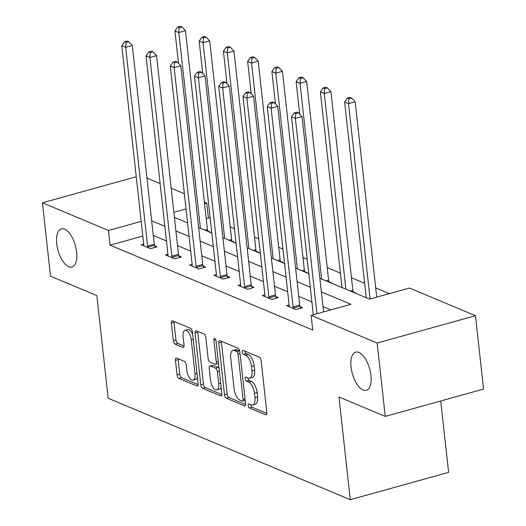 <?xml version="1.0" encoding="UTF-8"?>
<svg xmlns="http://www.w3.org/2000/svg" width="526" height="526" viewBox="0 0 526 526"><rect width="100%" height="100%" fill="white"/><g stroke="black" fill="none" stroke-linecap="round" stroke-linejoin="round"><path stroke-width="0.79" d="M248.147 405.493A2.124 0.967 -105.5 0 0 249.436 407.959L265.643 414.744A3.038 1.381 -105.5 0 0 266.136 414.79A3.038 1.381 -105.5 0 0 266.846 412.502L261.126 360.658A3.038 1.381 -105.5 0 0 259.279 357.141L243.071 350.349A2.124 0.967 -105.5 0 0 242.729 350.316A2.124 0.967 -105.5 0 0 242.23 351.92A2.124 0.967 -105.5 0 0 243.518 354.379L245.616 355.26A9.724 4.412 -105.5 0 1 251.513 366.523L251.993 370.843A9.724 4.412 -105.5 0 1 249.712 378.168A9.724 4.412 -105.5 0 1 248.127 378.016L246.03 377.135A2.124 0.967 -105.5 0 0 245.681 377.103A2.124 0.967 -105.5 0 0 245.188 378.707A2.124 0.967 -105.5 0 0 246.477 381.166L248.574 382.047A9.724 4.412 -105.5 0 1 254.472 393.31L254.952 397.63A9.724 4.412 -105.5 0 1 252.671 404.954A9.724 4.412 -105.5 0 1 251.086 404.803L248.989 403.922A2.124 0.967 -105.5 0 0 248.64 403.889A2.124 0.967 -105.5 0 0 248.147 405.493M250.79 404.678A2.124 0.967 -105.5 0 0 250.803 404.757A2.124 0.967 -105.5 0 0 252.092 407.216L266.866 413.41M244.879 351.105A2.124 0.967 -105.5 0 0 244.886 351.177A2.124 0.967 -105.5 0 0 246.175 353.643L248.272 354.524L245.616 355.26M247.838 377.892A2.124 0.967 -105.5 0 0 247.845 377.964A2.124 0.967 -105.5 0 0 249.133 380.43L251.231 381.311L248.574 382.047M76.618 252.118A19.81 8.995 -105.5 0 0 61.371 228.863A19.81 8.995 -105.5 0 0 56.729 243.781A19.81 8.995 -105.5 0 0 71.983 267.037A19.81 8.995 -105.5 0 0 76.618 252.118M370.955 375.413A19.81 8.995 -105.5 0 0 355.707 352.164A19.81 8.995 -105.5 0 0 351.066 367.082A19.81 8.995 -105.5 0 0 366.313 390.338A19.81 8.995 -105.5 0 0 370.955 375.413M176.683 358.114A3.038 1.381 -105.5 0 0 176.184 358.068A3.038 1.381 -105.5 0 0 175.474 360.356L177.078 374.9A3.038 1.381 -105.5 0 0 178.925 378.418L196.921 385.959A3.038 1.381 -105.5 0 0 197.421 386.005A3.038 1.381 -105.5 0 0 198.131 383.717L192.404 331.873A3.038 1.381 -105.5 0 0 190.563 328.349L172.561 320.814A3.038 1.381 -105.5 0 0 172.068 320.761A3.038 1.381 -105.5 0 0 171.358 323.049L173.297 340.624A3.038 1.381 -105.5 0 0 175.138 344.142L182.844 347.37A3.038 1.381 -105.5 0 0 183.337 347.416A3.038 1.381 -105.5 0 0 184.047 345.128L183.087 336.416A8.127 3.689 -105.5 0 1 184.994 330.295A8.127 3.689 -105.5 0 1 191.247 339.835L195.014 373.966A8.127 3.689 -105.5 0 1 193.114 380.088A8.127 3.689 -105.5 0 1 186.855 370.547L186.23 364.86A3.038 1.381 -105.5 0 0 184.383 361.336L176.683 358.114M319.867 278.293L369.574 299.116L409.432 288.038L475.478 315.705L483.578 389.069L385.262 416.395L338.954 396.992L350.29 499.7L108.172 398.274L96.83 295.566L50.522 276.17L42.422 202.806L136.247 176.729M385.262 416.395L377.162 343.031L311.116 315.363L350.973 304.284L321.366 291.884M142.802 236.056L110.092 245.149L312.74 330.039L311.116 315.363M110.092 245.149L108.468 230.473L42.422 202.806M224.517 394.77A3.038 1.381 -105.5 0 0 226.364 398.294L244.36 405.829A3.038 1.381 -105.5 0 0 244.86 405.881A3.038 1.381 -105.5 0 0 245.57 403.593L239.843 351.743A3.038 1.381 -105.5 0 0 238.002 348.225L220 340.684A3.038 1.381 -105.5 0 0 219.506 340.638A3.038 1.381 -105.5 0 0 218.796 342.926L224.517 394.77L227.179 394.033A3.038 1.381 -105.5 0 0 229.02 397.551L245.589 404.494M220.644 395.894L202.641 388.352A3.038 1.381 -105.5 0 1 200.8 384.835L195.074 332.991A3.038 1.381 -105.5 0 1 195.79 330.703A3.038 1.381 -105.5 0 1 196.283 330.749L203.983 333.977A3.038 1.381 -105.5 0 1 205.83 337.495L208.151 358.522A3.038 1.381 -105.5 0 0 209.992 362.039L215.101 364.183A3.038 1.381 -105.5 0 0 215.601 364.229A3.038 1.381 -105.5 0 0 216.311 361.941L213.898 340.046A2.124 0.967 -105.5 0 1 214.391 338.448A2.124 0.967 -105.5 0 1 216.028 340.94L221.847 393.652A3.038 1.381 -105.5 0 1 221.137 395.94A3.038 1.381 -105.5 0 1 220.644 395.894L221.538 395.644M350.29 499.7L448.606 472.374L440.722 400.976M330.893 309.867L322.99 306.559M311.925 301.924L298.748 296.401M287.683 291.766L274.5 286.243M263.441 281.614L250.258 276.091M239.198 271.455L226.016 265.932M214.95 261.297L201.774 255.781M190.708 251.145L177.532 245.622M166.466 240.987L153.29 235.47M289.142 304.975L286.624 305.672L295.947 309.577L302.588 307.73L300.076 306.678M264.894 294.816L262.382 295.52L271.705 299.425L278.346 297.578L275.834 296.526M240.652 284.665L238.14 285.362L247.463 289.267L254.104 287.42L251.586 286.368M216.41 274.506L213.891 275.203L223.221 279.115L229.862 277.268L227.344 276.209M192.168 264.354L189.649 265.051L198.973 268.957L205.62 267.109L203.102 266.057M167.925 254.196L165.407 254.893L174.731 258.799L181.378 256.958L178.86 255.899M143.683 244.038L141.165 244.741L150.489 248.647L157.129 246.799L154.618 245.747M389.352 293.62L375.702 287.906M364.636 283.271L351.46 277.748M340.394 273.112L327.218 267.589M307.21 259.213L302.976 257.438M282.968 249.054L278.727 247.279M258.726 238.903L254.485 237.127M234.478 228.744L230.243 226.969M210.236 218.586L208.401 217.823L206.179 218.441M355.221 293.107L355.734 292.962L353.216 291.91M330.979 282.949L331.492 282.804L328.974 281.752M306.737 272.79L307.25 272.652L304.732 271.6M282.495 262.638L283.001 262.494L280.49 261.442M258.246 252.48L258.759 252.342L256.247 251.283M234.004 242.328L234.517 242.184L231.999 241.132M209.762 232.17L210.275 232.032L207.757 230.973M475.478 315.705L377.162 343.031M146.951 178.084L160.134 183.607M171.193 188.242L184.376 193.759M204.384 202.142L206.784 203.148L204.561 203.766M208.401 217.823L206.784 203.148M174.408 217.363L187.591 222.879M198.65 227.515L211.833 233.038M222.899 237.673L236.075 243.196M247.141 247.825L260.317 253.348M271.383 257.983L284.559 263.506M295.625 268.142L308.801 273.658M186.046 208.914L173.85 212.3M141.178 221.38L108.468 230.473M310.307 287.249L297.124 281.726M286.059 277.097L272.882 271.574M261.816 266.938L248.64 261.415M237.574 256.78L224.398 251.264M213.332 246.628L200.156 241.105M189.09 236.47L175.908 230.953M164.848 226.318L151.666 220.795M252.671 404.954L255.327 404.211A9.724 4.412 -105.5 0 0 257.608 396.893L254.952 397.63M251.231 381.311A9.724 4.412 -105.5 0 1 257.129 392.574L257.608 396.893M249.712 378.168L252.375 377.425A9.724 4.412 -105.5 0 0 254.65 370.107L251.993 370.843M248.272 354.524A9.724 4.412 -105.5 0 1 254.17 365.78L254.65 370.107M221.433 341.282A3.038 1.381 -105.5 0 0 221.453 342.189L227.179 394.033M242.236 401.095A2.124 0.967 -105.5 0 0 242.585 401.128A2.124 0.967 -105.5 0 0 243.084 399.53L238.061 354.018A2.124 0.967 -105.5 0 0 236.772 351.552L234.557 350.625A9.724 4.412 -105.5 0 0 232.972 350.48A9.724 4.412 -105.5 0 0 230.697 357.798L234.129 388.905A9.724 4.412 -105.5 0 0 240.027 400.168L242.236 401.095M239.718 351.006A2.124 0.967 -105.5 0 0 239.429 350.816L236.772 351.552M232.972 350.48L235.628 349.737A9.724 4.412 -105.5 0 1 237.213 349.889L239.429 350.816M221.873 394.559L205.298 387.616L202.641 388.352M197.71 331.347A3.038 1.381 -105.5 0 0 197.73 332.248L203.457 384.098A3.038 1.381 -105.5 0 0 205.298 387.616M215.601 364.229L218.257 363.486A3.038 1.381 -105.5 0 0 218.507 363.354M210.558 380.337A8.127 3.689 -105.5 0 0 216.817 389.878A8.127 3.689 -105.5 0 0 218.717 383.756L217.396 371.731A3.038 1.381 -105.5 0 0 215.548 368.213L210.439 366.07A3.038 1.381 -105.5 0 0 209.946 366.024A3.038 1.381 -105.5 0 0 209.23 368.312L210.558 380.337M216.817 389.878L219.474 389.141A8.127 3.689 -105.5 0 0 221.13 387.123M219.04 368.22A3.038 1.381 -105.5 0 0 218.205 367.477L215.548 368.213M209.946 366.024L212.603 365.287A3.038 1.381 -105.5 0 1 213.096 365.333L218.205 367.477M193.114 380.088L195.771 379.345A8.127 3.689 -105.5 0 0 197.428 377.333M192.68 334.372A8.127 3.689 -105.5 0 0 187.65 329.552L184.994 330.295M173.994 321.412A3.038 1.381 -105.5 0 0 174.014 322.313L175.954 339.881A3.038 1.381 -105.5 0 0 177.795 343.406L184.067 346.029M178.11 358.712A3.038 1.381 -105.5 0 0 178.13 359.613L179.734 374.164A3.038 1.381 -105.5 0 0 181.582 377.681L198.151 384.624M376.721 297.131L355.155 101.788L348.514 103.635L344.629 102.011L366.234 297.716M370.08 298.978L348.514 103.635L348.916 98.776L351.578 98.04L350.02 97.389L347.364 98.125L348.916 98.776M344.629 102.011L347.364 98.125M351.578 98.04L355.155 101.788M323.575 311.898L302.009 116.562L295.369 118.409L316.935 313.746M295.776 113.55L298.433 112.814L296.881 112.163L294.225 112.899L295.776 113.55L295.369 118.409L291.483 116.779L313.338 314.745M302.009 116.562L298.433 112.814M294.225 112.899L291.483 116.779M353.34 292.318L353.077 291.437A3.097 1.407 74.5 0 1 352.847 290.299L330.913 91.636L324.266 93.483L320.387 91.853L341.992 287.564M345.878 289.188L324.266 93.483L324.673 88.624L327.33 87.881L325.778 87.231L323.122 87.974L324.673 88.624M320.387 91.853L323.122 87.974M327.33 87.881L330.913 91.636M329.092 282.16L328.835 281.285A3.097 1.407 74.5 0 1 328.599 280.141L306.671 81.477L300.024 83.325L296.138 81.694L299.728 114.162M321.629 279.036L300.024 83.325L300.431 78.466L303.088 77.73L301.536 77.079L298.88 77.815L300.431 78.466M296.138 81.694L298.88 77.815M303.088 77.73L306.671 81.477M293.061 306.914L299.702 305.067L277.767 106.403L271.127 108.251L293.061 306.914A3.097 1.407 -105.5 0 0 293.291 308.058L293.429 308.525M271.534 103.392L274.191 102.655L272.639 102.005L269.976 102.741L271.534 103.392L271.127 108.251L267.241 106.62L289.175 305.284A3.097 1.407 -105.5 0 1 289.182 306.336L289.136 306.724M299.702 305.067A3.097 1.407 -105.5 0 0 299.938 306.211L300.556 308.295M277.767 106.403L274.191 102.655M269.976 102.741L267.241 106.62M268.819 296.756L275.46 294.915L253.525 96.251L246.885 98.092L268.819 296.756A3.097 1.407 -105.5 0 0 269.049 297.9L269.187 298.367M247.292 93.24L249.949 92.497L248.39 91.846L245.734 92.589L247.292 93.24L246.885 98.092L242.999 96.468L264.933 295.132A3.097 1.407 -105.5 0 1 264.94 296.177L264.894 296.572M275.46 294.915A3.097 1.407 -105.5 0 0 275.69 296.053L276.314 298.143M253.525 96.251L249.949 92.497M245.734 92.589L242.999 96.468M304.85 272.001L304.593 271.127A3.097 1.407 74.5 0 1 304.357 269.989L282.429 71.326L275.782 73.167L271.896 71.543L275.479 104.01M297.387 268.878L275.782 73.167L276.189 68.314L278.846 67.571L277.294 66.92L274.638 67.663L276.189 68.314M271.896 71.543L274.638 67.663M278.846 67.571L282.429 71.326M280.608 261.849L280.351 260.975A3.097 1.407 74.5 0 1 280.115 259.831L258.181 61.167L251.54 63.015L247.654 61.384L251.237 93.852M273.145 258.72L251.54 63.015L251.947 58.156L254.604 57.419L253.052 56.769L250.389 57.505L251.947 58.156M247.654 61.384L250.389 57.505M254.604 57.419L258.181 61.167M256.366 251.691L256.103 250.817A3.097 1.407 74.5 0 1 255.873 249.672L233.939 51.009L227.298 52.856L223.412 51.232L226.995 83.7M248.903 248.568L227.298 52.856L227.705 47.997L230.362 47.261L228.803 46.61L226.147 47.347L227.705 47.997M223.412 51.232L226.147 47.347M230.362 47.261L233.939 51.009M244.57 286.604L251.218 284.757L229.283 86.093L222.643 87.941L244.57 286.604A3.097 1.407 -105.5 0 0 244.807 287.748L244.945 288.215M223.044 83.082L225.707 82.345L224.148 81.694L221.492 82.431L223.044 83.082L222.643 87.941L218.757 86.31L240.691 284.974A3.097 1.407 -105.5 0 1 240.698 286.026L240.652 286.414M251.218 284.757A3.097 1.407 -105.5 0 0 251.448 285.901L252.072 287.985M229.283 86.093L225.707 82.345M221.492 82.431L218.757 86.31M220.328 276.446L226.976 274.598L205.041 75.935L198.401 77.782L220.328 276.446A3.097 1.407 -105.5 0 0 220.565 277.59L220.703 278.057M198.802 72.93L201.458 72.187L199.906 71.536L197.25 72.279L198.802 72.93L198.401 77.782L194.515 76.158L216.442 274.822A3.097 1.407 -105.5 0 1 216.456 275.867L216.41 276.262M226.976 274.598A3.097 1.407 -105.5 0 0 227.206 275.742L227.824 277.833M205.041 75.935L201.458 72.187M197.25 72.279L194.515 76.158M196.086 266.294L202.727 264.446L180.799 65.783L174.152 67.63L196.086 266.294A3.097 1.407 -105.5 0 0 196.323 267.432L196.461 267.905M174.56 62.772L177.216 62.035L175.664 61.384L173.008 62.121L174.56 62.772L174.152 67.63L170.266 66L192.2 264.663A3.097 1.407 -105.5 0 1 192.214 265.715L192.168 266.103M202.727 264.446A3.097 1.407 -105.5 0 0 202.964 265.591L203.582 267.675M180.799 65.783L177.216 62.035M173.008 62.121L170.266 66M232.124 241.539L231.861 240.665A3.097 1.407 74.5 0 1 231.631 239.521L209.696 40.857L203.056 42.705L199.17 41.074L202.753 73.541M224.661 238.41L203.056 42.705L203.463 37.846L206.12 37.109L204.561 36.458L201.905 37.195L203.463 37.846M199.17 41.074L201.905 37.195M206.12 37.109L209.696 40.857M171.844 256.136L178.485 254.288L156.557 55.624L149.91 57.472L171.844 256.136A3.097 1.407 -105.5 0 0 172.074 257.28L172.219 257.747M150.318 52.613L152.974 51.877L151.422 51.226L148.766 51.962L150.318 52.613L149.91 57.472L146.024 55.848L167.958 254.512A3.097 1.407 -105.5 0 1 167.965 255.557L167.925 255.952M178.485 254.288A3.097 1.407 -105.5 0 0 178.722 255.432L179.34 257.523M156.557 55.624L152.974 51.877M148.766 51.962L146.024 55.848M207.882 231.381L207.619 230.506A3.097 1.407 74.5 0 1 207.389 229.362L185.454 30.699L178.814 32.546L174.928 30.922L178.511 63.39M200.419 228.258L178.814 32.546L179.215 27.687L181.871 26.951L180.319 26.3L177.663 27.036L179.215 27.687M174.928 30.922L177.663 27.036M181.871 26.951L185.454 30.699M147.602 245.977L154.243 244.136L132.309 45.473L125.668 47.314L147.602 245.977A3.097 1.407 -105.5 0 0 147.832 247.121L147.977 247.595M126.076 42.461L128.732 41.718L127.18 41.067L124.517 41.81L126.076 42.461L125.668 47.314L121.782 45.69L143.716 244.353A3.097 1.407 -105.5 0 1 143.723 245.399L143.683 245.793M154.243 244.136A3.097 1.407 -105.5 0 0 154.48 245.274L155.098 247.365M132.309 45.473L128.732 41.718M124.517 41.81L121.782 45.69M252.092 407.216L249.436 407.959M246.175 353.643L243.518 354.379M249.133 380.43L246.477 381.166M257.129 392.574L254.472 393.31M254.17 365.78L251.513 366.523M266.537 414.495L265.643 414.744M221.453 342.189L218.796 342.926M245.261 405.585L244.36 405.829M229.02 397.551L226.364 398.294M245.063 398.978L243.084 399.53M240.034 353.465L238.061 354.018M237.213 349.889L234.557 350.625M203.457 384.098L200.8 384.835M197.73 332.248L195.074 332.991M218.29 361.388L216.311 361.941M215.647 339.559L213.898 340.046M220.696 383.211L218.717 383.756M219.368 371.185L217.396 371.731M213.096 365.333L210.439 366.07M196.994 373.414L195.014 373.966M193.226 339.283L191.247 339.835M183.738 347.121L182.844 347.37M177.795 343.406L175.138 344.142M175.954 339.881L173.297 340.624M174.014 322.313L171.358 323.049M197.815 385.709L196.921 385.959M181.582 377.681L178.925 378.418M179.734 374.164L177.078 374.9M178.13 359.613L175.474 360.356M353.077 291.437L351.979 291.746M352.847 290.299L350.244 291.023M328.835 281.285L327.737 281.588M328.599 280.141L326.002 280.864M293.291 308.058L299.938 306.211M269.049 297.9L275.69 296.053M304.593 271.127L303.489 271.436M304.357 269.989L301.76 270.706M280.351 260.975L279.247 261.277M280.115 259.831L277.518 260.554M256.103 250.817L255.005 251.126M255.873 249.672L253.276 250.396M244.807 287.748L251.448 285.901M220.565 277.59L227.206 275.742M196.323 267.432L202.964 265.591M231.861 240.665L230.763 240.967M231.631 239.521L229.027 240.244M172.074 257.28L178.722 255.432M207.619 230.506L206.521 230.809M207.389 229.362L204.785 230.086M147.832 247.121L154.48 245.274M245.215 400.398L242.585 401.128"/></g></svg>
